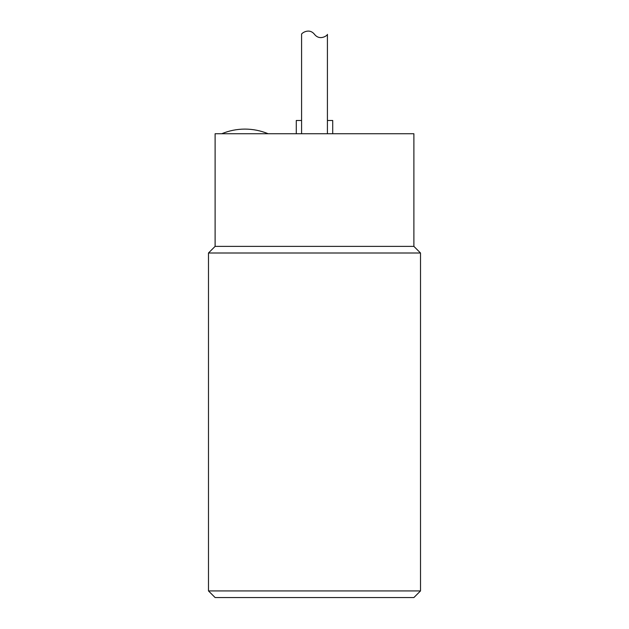 <?xml version="1.0" encoding="UTF-8"?>
<svg xmlns="http://www.w3.org/2000/svg" width="629" height="629" viewBox="0 0 629 629"><rect width="100%" height="100%" fill="white"/><g stroke="black" fill="none" stroke-linecap="round" stroke-linejoin="round"><path stroke-width="0.94" d="M413.89 246.379L215.11 246.379L215.11 133.733L413.89 133.733L413.89 246.379L420.518 253L420.518 590.922L208.482 590.922L208.482 253L420.518 253M208.482 590.922L215.11 597.55L413.89 597.55L420.518 590.922M314.5 34.343C320.09 41.412 328.173 34.854 327.418 34.343C328.173 34.854 320.09 41.412 314.5 34.343C308.91 27.283 300.827 33.84 301.582 34.343L301.582 133.733M327.418 34.343L327.418 133.733M301.582 120.485L296.283 120.485L296.283 133.733M332.717 133.733L332.717 120.485L327.418 120.485M215.11 246.379L208.482 253M268.119 133.733C260.697 130.659 252.968 129.11 244.933 129.094L244.878 129.094M221.738 133.733C229.16 130.659 236.889 129.11 244.925 129.094"/></g></svg>
